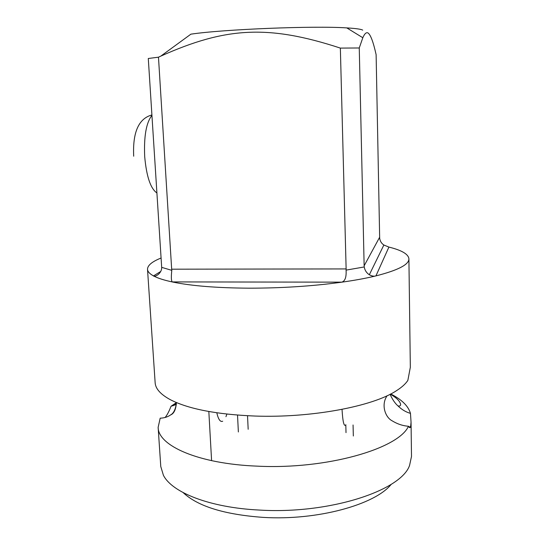 <?xml version="1.0" encoding="UTF-8"?>
<svg xmlns="http://www.w3.org/2000/svg" width="545" height="545" viewBox="0 0 545 545"><rect width="100%" height="100%" fill="white"/><g stroke="black" fill="none" stroke-linecap="round" stroke-linejoin="round"><path stroke-width="0.82" d="M391.276 484.26C375.267 504.581 317.347 520.754 263.153 517.382C224.397 514.575 197.733 506.319 183.161 492.612M176.471 402.571C175.647 409.213 173.678 413.335 170.571 414.943C167.703 416.959 164.236 418.042 160.182 418.179L158.139 427.321C158.036 445.647 198.196 463.863 257.22 466.145C326.693 469.701 398.579 448.637 408.484 426.251C402.816 425.843 397.353 424.024 392.107 420.794C385.472 417.484 380.73 405.017 387.093 395.752M222.694 421.237C220.303 422.246 218.341 419.432 216.808 412.803M390.07 394.301C392.482 399.601 395.139 403.484 398.027 405.957C401.822 409.663 405.97 412.129 410.467 413.369L411.053 422.225L410.617 426.858C410.119 428.063 409.411 427.859 408.484 426.251M161.116 258.003C152.035 261.641 147.504 265.422 147.518 269.332L155.141 382.706C155.495 388.776 160.639 394.478 170.565 399.812C188.631 409.05 216.74 414.459 254.897 416.046C311.399 418.117 373.012 406.332 396.392 390.745C401.767 387.338 405.582 383.884 407.858 380.39L410.331 367.282L408.907 258.834C408.423 254.181 401.754 250.264 388.905 247.083L383.864 245.018C381.527 243.458 380.131 241.217 379.674 238.301L376.118 54.657C373.325 42.081 370.641 34.86 368.066 33C366.383 32.019 364.625 33.592 362.813 37.728L359.257 47.98L364.142 265.803L379.606 237.3M345.871 424.746C344.072 427.232 342.791 422.109 342.028 409.377M165.149 417.443C167.117 415.106 169.079 411.373 171.035 406.257L176.335 404.533M176.41 402.619L171.035 406.257M411.053 422.225L411.502 456.451L409.581 465.382C401.236 490.561 329.309 514.412 259.263 510.059C209.702 507.633 171.995 492.469 163.405 475.267L160.775 466.52L158.139 427.321M147.518 269.332C147.647 271.601 149.643 273.788 153.492 275.899C157.743 278.202 164.243 280.266 172.976 282.099C191.751 285.941 217.073 287.964 248.956 288.176C281.24 288.176 311.822 286.227 340.7 282.33C354.209 280.464 365.954 278.318 375.927 275.893C398.041 270.266 409.036 264.577 408.907 258.834M410.467 413.369C408.28 405.97 401.699 399.505 390.717 393.967M226.884 414.098L225.95 416.68M211.596 460.661L208.83 411.509M238.369 431.974L237.525 415.099M248.173 429.283L247.525 415.746M346.014 432.641L345.803 424.868M353.337 436L353.058 424.984M364.142 265.803L364.237 266.961C364.843 270.327 366.533 272.929 369.326 274.769C371.983 276.138 374.183 276.513 375.927 275.893L388.905 247.083M346.13 268.923L346.075 270.122C346.491 277.194 345.053 281.206 341.756 282.147L172.315 281.922C171.239 281.002 171.069 277.146 171.791 270.347L171.668 269.189L346.13 268.923L340.353 48.096L359.257 47.98M340.353 48.096C267.84 24.327 225.317 27.277 160.83 56.108L158.472 57.191L171.668 269.189M171.791 270.347L161.681 267.357L148.288 58.492L158.472 57.191M161.681 267.357C161.858 273.863 154.378 277.432 153.492 275.899L160.693 271.492M362.725 30.139C361.117 29.178 355.81 28.435 346.797 27.904C313.927 25.656 223.491 29.287 190.9 34.165L160.83 56.108M364.237 266.961L346.075 270.122M151.946 115.377C146.237 122.577 143.819 136.318 144.691 156.592C146.496 176.532 150.577 188.659 156.933 192.971M410.617 426.858L408.818 426.803M170.571 414.943C173.978 413.635 175.926 409.499 176.403 402.544M398.027 405.957C399.778 406.25 400.65 405.746 400.636 404.438C400.03 401.202 396.576 397.789 390.281 394.192M172.929 405.8L176.43 403.109M369.326 274.769L383.864 245.018M172.315 281.915L341.756 282.147M346.797 27.904L362.813 37.728M133.695 156.217C132.469 130.296 139.827 118.238 151.919 114.941"/></g></svg>
